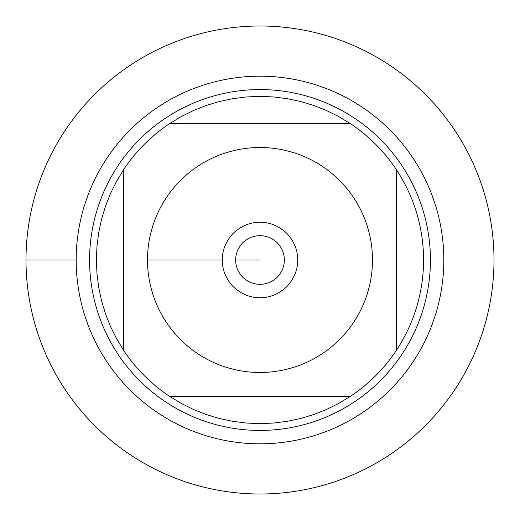 <?xml version="1.0" encoding="UTF-8"?>
<svg xmlns="http://www.w3.org/2000/svg" width="520" height="520" viewBox="0 0 520 520"><rect width="100%" height="100%" fill="white"/><g stroke="black" fill="none" stroke-linecap="round" stroke-linejoin="round"><path stroke-width="0.78" d="M26 260A234 234 0 0 1 377 57.35A234 234 0 0 1 377 462.651A234 234 0 0 1 26 260L76.18 260A183.82 183.82 0 0 1 351.91 100.809A183.82 183.82 0 0 1 351.91 419.192A183.82 183.82 0 0 1 76.18 260M166.263 322.179A112.483 112.483 0 0 0 372.482 260A112.483 112.483 0 0 0 227.526 152.302A112.483 112.483 0 0 0 166.263 322.179M123.656 350.441A163.612 163.612 0 0 0 169.559 396.344L350.441 396.344A163.612 163.612 0 0 0 396.344 350.441L396.344 169.559A163.612 163.612 0 0 0 350.441 123.656L169.559 123.656A163.612 163.612 0 0 0 123.656 169.559L123.656 350.441A163.612 163.612 0 0 0 169.559 396.344L181.272 403.429L193.531 409.507L206.258 414.538L219.362 418.483L232.745 421.33L246.324 423.04L260 423.612L273.676 423.04L287.255 421.33L300.638 418.483L313.742 414.538L326.469 409.507L338.728 403.429L350.441 396.344A163.612 163.612 0 0 0 396.344 350.441C414.278 322.959 423.365 292.812 423.612 260C423.365 227.188 414.278 197.041 396.344 169.559A163.612 163.612 0 0 0 350.441 123.656L338.728 116.571L326.469 110.494L313.742 105.463L300.638 101.517L287.255 98.67L273.676 96.96L260 96.388L246.324 96.96L232.745 98.67L219.362 101.517L206.258 105.463L193.531 110.494L181.272 116.571L169.559 123.656A163.612 163.612 0 0 0 123.656 169.559L116.571 181.272L110.494 193.531L105.463 206.258L101.517 219.362L98.67 232.745L96.96 246.324L96.388 260L96.96 273.676L98.67 287.255L101.517 300.638L105.463 313.742L110.494 326.469L116.571 338.728L123.656 350.441M89.57 260A170.43 170.43 0 0 1 345.215 112.405A170.43 170.43 0 0 1 345.215 407.596A170.43 170.43 0 0 1 89.57 260M222.261 260A37.739 37.739 0 0 1 278.87 227.318A37.739 37.739 0 0 1 278.87 292.682A37.739 37.739 0 0 1 222.261 260L147.517 260L222.261 260M235.651 260A24.349 24.349 0 0 0 272.175 281.086A24.349 24.349 0 0 0 272.175 238.914A24.349 24.349 0 0 0 235.651 260L260 260L235.651 260M494 260A234 234 0 0 1 143 462.651A234 234 0 0 1 143 57.35A234 234 0 0 1 494 260"/></g></svg>
